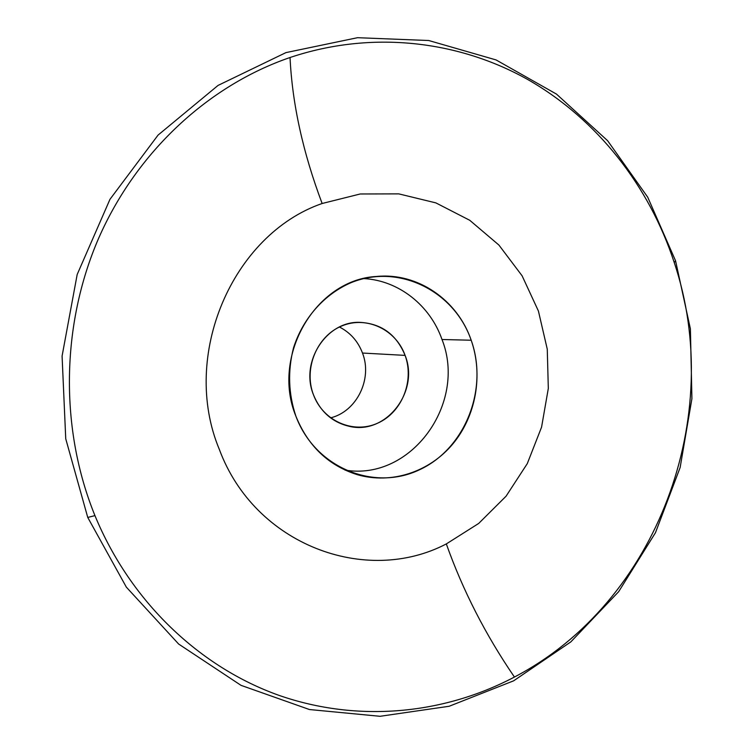 <?xml version="1.0" encoding="UTF-8"?>
<svg xmlns="http://www.w3.org/2000/svg" width="754" height="754" viewBox="0 0 754 754"><rect width="100%" height="100%" fill="white"/><g stroke="black" fill="none" stroke-linecap="round" stroke-linejoin="round"><path stroke-width="1.13" d="M313.476 394.823C320.488 411.891 332.476 422.4 349.422 426.359C386.057 435.209 419.742 391.458 405.096 355.388L362.495 353.042C372.683 378.913 356.812 411.477 330.563 417.867C356.812 411.477 372.683 378.913 362.495 353.042L405.096 355.388C396.472 334.474 381.307 323.457 359.601 322.335C326.322 321.119 299.904 362.005 313.476 394.823C303.4 368.583 316.944 336.001 341.835 325.945C366.585 315.502 396.01 329.592 405.096 355.388C414.54 381.043 401.882 412.551 377.613 423.192C353.494 434.219 323.193 421.203 313.476 394.823M675.565 260.809L690.4 328.885L691.918 398.687L680.136 467.508L655.462 532.72L618.648 591.692L570.844 641.871L513.653 680.815L449.177 706.262L380.044 716.3L309.442 709.533L240.997 685.339L178.641 644.039L126.352 587.149L87.747 517.433L94.947 515.623C59.726 429.139 60.914 325.238 98.68 238.179C136.842 151.262 209.009 85.277 290.036 57.511C371.345 30.207 458.112 40.386 527.885 79.594C597.507 119.415 649.269 186.219 674.236 262.533L675.565 260.809L647.714 197.171L607.611 140.696L556.471 94.09L496.057 59.924L428.734 40.518L357.5 37.7L285.945 52.61L218.066 85.409L158.076 135.079L109.98 199.301L77.181 274.494L62.082 356.058L65.739 438.79L87.747 517.433L126.352 587.149L178.641 644.039L240.997 685.339L309.442 709.533L380.044 716.3L449.177 706.262L513.653 680.815L570.844 641.871L618.648 591.692L655.462 532.72L680.136 467.508L691.918 398.687L690.4 328.885L675.565 260.809L674.236 262.533C649.269 186.219 597.507 119.415 527.885 79.594C458.112 40.386 371.345 30.207 290.036 57.511C209.009 85.277 136.842 151.262 98.68 238.179C60.914 325.238 59.726 429.139 94.947 515.623C130.602 601.994 199.98 667.224 278.905 695.329C358.131 722.963 443.823 714.274 514.426 677.045C485.557 634.859 462.862 590.486 446.321 543.926C365.869 585.999 254.824 545.067 219.367 449.507C180.102 355.718 232.449 234.494 322.137 203.495C302.948 152.515 292.25 103.864 290.036 57.511C292.25 103.864 302.948 152.515 322.137 203.495L360.205 193.985L398.772 193.872L435.878 202.892L469.761 220.3L498.912 245.059L522.107 275.813L538.422 311.053L547.263 349.159L548.318 388.423L541.57 427.141L527.291 463.616L506.057 496.217L478.686 523.446L446.321 543.926C462.862 590.486 485.557 634.859 514.426 677.045C657.978 602.163 725.734 415.888 674.236 262.533C725.734 415.888 657.978 602.163 514.426 677.045C443.823 714.274 358.131 722.963 278.905 695.329C199.98 667.224 130.602 601.994 94.947 515.623L87.747 517.433L65.739 438.79L62.082 356.058L77.181 274.494L109.98 199.301L158.076 135.079L218.066 85.409L285.945 52.61L357.5 37.7L428.734 40.518L496.057 59.924L556.471 94.09L607.611 140.696L647.714 197.171L675.565 260.809M295.926 416.283C308.094 446.095 328.508 465.538 357.16 474.634C391.486 484.624 429.497 471.929 452.815 443.974C476.104 415.944 483.333 374.898 471.193 340.233L442.004 339.507C467.329 403.145 411.184 481.269 345.04 470.091C411.184 481.269 467.329 403.145 442.004 339.507L471.193 340.233C457.584 300.083 417.688 272.307 376.538 276.473C316.001 279.461 270.827 355.784 295.926 416.283C288.424 393.937 287.604 371.175 293.476 348.009C302.863 318.32 324.295 294.22 351.025 282.684C398.932 263.08 454.379 291.091 471.193 340.233C488.677 389.111 465.18 448.847 419.309 469.865C373.739 491.608 315.04 467.612 295.926 416.283M363.777 278.584C398.743 280.403 430.223 305.511 442.004 339.507C430.223 305.511 398.743 280.403 363.777 278.584M339.451 327.019C350.318 332.599 357.999 341.27 362.495 353.042C357.999 341.27 350.318 332.599 339.451 327.019M219.367 449.507C254.824 545.067 365.869 585.999 446.321 543.926L478.686 523.446L506.057 496.217L527.291 463.616L541.57 427.141L548.318 388.423L547.263 349.159L538.422 311.053L522.107 275.813L498.912 245.059L469.761 220.3L435.878 202.892L398.772 193.872L360.205 193.985L322.137 203.495C232.449 234.494 180.102 355.718 219.367 449.507"/></g></svg>
